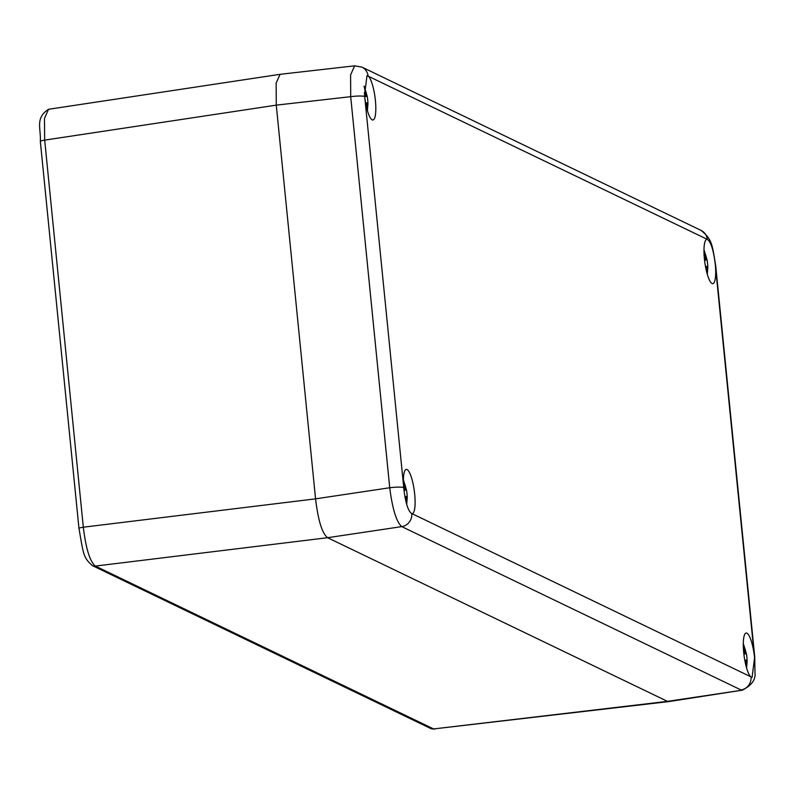 <?xml version="1.0" encoding="UTF-8"?>
<svg xmlns="http://www.w3.org/2000/svg" width="795" height="795" viewBox="0 0 795 795"><rect width="100%" height="100%" fill="white"/><g stroke="black" fill="none" stroke-linecap="round" stroke-linejoin="round"><path stroke-width="1.19" d="M364.676 96.533A22.34 5.088 -97.7 0 1 364.537 95.221L366.992 75.684L368.433 76.3A22.34 5.088 82.3 0 1 375.389 100.448A22.34 5.088 82.3 0 1 372.934 119.975A22.34 5.088 82.3 0 1 364.835 97.865L364.676 96.533A11.756 1.699 174.3 0 0 350.694 96.672L276.272 105.139L315.565 498.853L276.272 105.139L276.143 83.008L280.108 74.283M668.754 701.587L742.292 690.169L667.482 701.369L669.112 701.538L667.482 701.369L327.6 537.708L667.482 701.369L433.593 728.936L95.35 566.07C89.895 561.509 85.89 548.56 83.316 527.204L44.679 140.129L44.46 118.515L48.505 109.303L279.76 74.362M411.77 513.649C408.233 511.384 405.589 503.136 403.83 488.925A22.34 5.088 -97.7 0 1 403.711 487.613L403.612 486.311A22.34 5.088 82.3 0 1 406.285 469.388A22.34 5.088 82.3 0 1 414.682 494.142A22.34 5.088 82.3 0 1 412.237 513.679A22.34 5.088 82.3 0 1 412.088 513.689L411.77 513.649A11.756 11.329 115.7 0 1 401.763 526.608C396.466 522.027 392.452 509.078 389.729 487.752L315.565 498.853C318.139 520.457 322.154 533.415 327.6 537.708C322.154 533.415 318.139 520.457 315.565 498.853L83.316 527.204A5.883 0.845 -5.7 0 0 78.973 528.456L40.336 141.391C41.032 128.114 35.03 118.018 48.525 109.303M668.426 701.627L433.593 728.936A5.883 5.664 -64.3 0 1 430.542 728.429L92.299 565.563A5.883 5.664 -64.3 0 0 95.35 566.07L327.6 537.708L401.763 526.608L741 689.951A11.756 11.329 -64.3 0 0 751.007 676.992L750.669 676.714A22.34 5.088 82.3 0 1 743.713 652.576A22.34 5.088 82.3 0 1 746.157 633.039A22.34 5.088 82.3 0 1 754.266 655.15L754.425 656.481A22.34 5.088 -97.7 0 1 754.564 657.803L752.1 677.34L751.007 676.992M707.013 239.335A22.34 5.088 82.3 0 0 706.864 239.345A22.34 5.088 82.3 0 0 704.41 258.872A22.34 5.088 82.3 0 0 712.817 283.636A22.34 5.088 82.3 0 0 715.49 266.713L715.391 265.411A22.34 5.088 -97.7 0 0 715.261 264.099C713.463 249.888 710.809 241.65 707.321 239.375L368.433 76.3M406.007 496.458L404.894 496.597L407.249 497.243A13.336 3.031 82.3 0 0 407.02 493.824A13.336 3.031 82.3 0 0 406.553 490.296L404.387 487.494L403.711 487.623A11.756 1.699 -5.7 0 0 389.729 487.752L350.694 96.672L350.595 74.949L354.62 65.836L280.178 74.303M745.948 660.098L745.819 660.874L745.948 660.098L747.131 660.903A13.336 3.031 82.3 0 0 746.903 657.485A13.336 3.031 82.3 0 0 746.435 653.957L744.945 652.178L745.064 649.048A10.762 2.455 82.3 0 0 743.881 646.275L743.285 643.761M743.872 654.116L746.147 653.589A10.762 2.455 82.3 0 0 745.193 649.495M743.494 650.081L744.249 649.922L743.881 646.275M745.73 664.779L745.65 661.877L745.263 662.662M744.925 660.983L745.819 660.874L746.654 664.083A10.762 2.455 82.3 0 0 746.843 660.536L747.131 660.903M746.058 666.071A10.762 2.455 82.3 0 0 746.594 664.431L745.65 661.877M744.249 649.922L744.617 650.926L745.064 649.048M745.442 661.887L745.839 661.122M744.925 651.93L744.617 650.926M744.259 651.145L743.593 651.274M706.646 266.404L706.517 267.17L706.646 266.404L707.828 267.2A13.336 3.031 82.3 0 0 707.6 263.781A13.336 3.031 82.3 0 0 707.143 260.253L705.652 258.484L705.761 255.354A10.762 2.455 82.3 0 0 704.589 252.572L703.992 250.057M704.579 260.412L706.854 259.885A10.762 2.455 82.3 0 0 705.9 255.791M704.201 256.378L704.956 256.228L704.589 252.572M706.437 271.085L706.348 268.183L705.96 268.968M705.622 267.279L706.517 267.17L707.361 270.38A10.762 2.455 82.3 0 0 707.55 266.842L707.828 267.2M706.755 272.377A10.762 2.455 82.3 0 0 707.302 270.727L706.348 268.183M704.956 256.228L705.314 257.232L705.761 255.354M706.139 268.183L706.546 267.418M705.632 258.236L705.314 257.232M704.966 257.441L704.291 257.58M366.773 102.754L366.644 103.519L366.773 102.754L367.956 103.549A13.336 3.031 82.3 0 0 367.727 100.13A13.336 3.031 82.3 0 0 367.26 96.602L365.779 94.824L365.889 91.693A10.762 2.455 82.3 0 0 364.716 88.921L364.1 86.367M364.696 96.761L366.982 96.235A10.762 2.455 82.3 0 0 366.018 92.141M364.319 92.727L365.074 92.568L364.716 88.921M366.555 107.424L366.475 104.523L366.088 105.308M365.75 103.628L366.644 103.519L367.479 106.729A10.762 2.455 82.3 0 0 367.668 103.181L367.956 103.549M366.883 108.726A10.762 2.455 82.3 0 0 367.419 107.077L366.475 104.523M365.074 92.568L365.442 93.572L365.889 91.693M366.266 104.533L366.664 103.767M365.75 94.575L365.442 93.572M365.084 93.79L364.408 93.919M405.043 488.279L405.182 485.397A10.762 2.455 82.3 0 0 404.009 482.615L403.413 480.11M403.989 490.465L406.275 489.939A10.762 2.455 82.3 0 0 405.321 485.834M403.612 486.431L404.377 486.272L404.009 482.615M405.867 501.267L405.768 498.227L405.361 499.012M405.033 497.332L405.937 497.213L406.066 496.448L406.772 500.423A10.762 2.455 82.3 0 0 406.97 496.885L407.249 497.243M406.166 502.44A10.762 2.455 82.3 0 0 406.722 500.78L405.718 498.227M404.377 486.272L404.734 487.275L405.182 485.397M405.559 498.236L405.967 497.461M276.272 105.149L44.679 140.129A5.883 0.845 -5.7 0 0 40.336 141.381M79.152 528.645A5.883 0.845 -5.7 0 1 78.973 528.466C83.604 555.019 83.266 557.375 92.299 565.563M754.266 655.15L715.49 266.713M412.088 513.689L750.669 676.714M364.835 97.865L403.612 486.311M754.425 656.481A11.756 1.699 -5.7 0 1 754.743 656.829L715.709 265.749A11.756 1.699 174.3 0 0 715.391 265.411M707.321 239.375A11.756 11.329 -64.3 0 0 701.091 230.421L361.854 67.078A11.756 11.329 115.7 0 1 361.854 67.078A11.756 11.329 115.7 0 1 368.095 76.032M744.786 660.247L745.889 660.108L744.786 660.238M743.573 651.105L744.557 650.896M744.945 652.178L743.683 652.337M745.253 653.152L743.792 653.341M705.493 266.544L706.586 266.414M704.281 257.401L705.254 257.202M705.652 258.484L704.39 258.633M705.95 259.458L704.489 259.637M364.398 93.75L365.382 93.542M365.779 94.824L364.507 94.983M366.078 95.798L364.617 95.986M403.691 487.444L404.675 487.246M405.072 488.528L403.81 488.687M405.371 489.501L403.91 489.68M434.805 729.164L430.552 728.429M742.262 690.169C751.593 685.509 755.826 679.655 754.982 672.62L754.743 656.829M701.091 230.421C711.903 239.345 712.022 243.22 715.709 265.749M361.854 67.078L354.6 65.836M746.435 653.868L743.295 643.493M746.584 668.009L747.141 660.844M707.143 260.164L703.992 249.799M705.483 266.534L706.616 266.395M707.292 274.305L707.838 267.14M367.27 96.513L364.1 86.118M367.409 110.654L367.966 103.489M406.563 490.217L403.413 479.842M406.692 504.388L407.259 497.183"/></g></svg>

